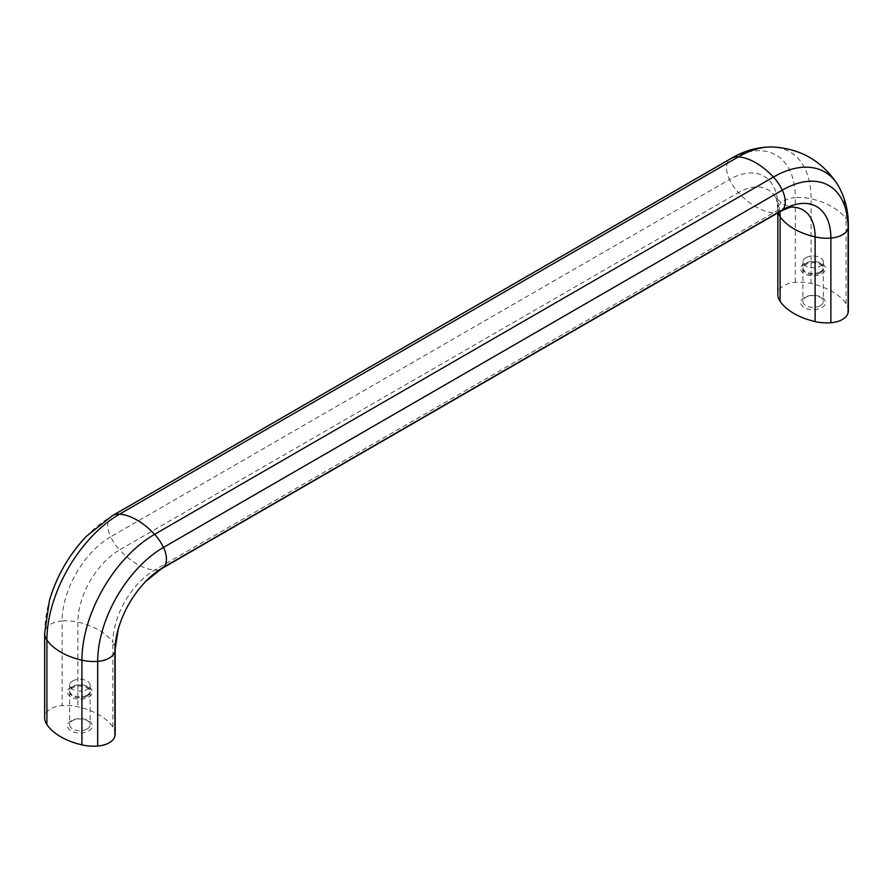<?xml version="1.0" encoding="UTF-8"?>
<svg xmlns="http://www.w3.org/2000/svg" width="893" height="893" viewBox="0 0 893 893"><rect width="100%" height="100%" fill="white"/><g stroke="black" fill="none" stroke-linecap="round" stroke-linejoin="round"><path stroke-width="0.67" stroke-dasharray="4.46 3.35" d="M805.866 257.709A10.225 5.905 0 0 0 802.874 261.883A10.225 5.905 0 0 0 809.181 267.342A10.225 5.905 0 0 0 820.321 266.058A10.225 5.905 0 0 0 823.324 261.883A10.225 5.905 0 0 0 817.006 256.436A10.225 5.905 0 0 0 805.866 257.709M820.321 271.785A10.225 5.905 0 0 0 823.324 267.61A10.225 5.905 0 0 0 817.006 262.162A10.225 5.905 0 0 0 805.866 263.435A10.225 5.905 0 0 0 802.874 267.61A10.225 5.905 0 0 0 809.181 273.068A10.225 5.905 0 0 0 820.321 271.785M821.895 273.738A12.446 7.189 0 0 0 821.895 263.58A12.446 7.189 0 0 0 804.292 263.58A12.446 7.189 0 0 0 804.292 273.738A12.446 7.189 0 0 0 821.895 273.738M820.321 305.652A10.225 5.905 0 0 0 823.324 301.477A10.225 5.905 0 0 0 817.006 296.029A10.225 5.905 0 0 0 805.866 297.302A10.225 5.905 0 0 0 802.874 301.477A10.225 5.905 0 0 0 809.181 306.935A10.225 5.905 0 0 0 820.321 305.652M820.321 272.834A10.225 5.905 0 0 0 823.324 268.659A10.225 5.905 0 0 0 817.006 263.212A10.225 5.905 0 0 0 805.866 264.484A10.225 5.905 0 0 0 802.874 268.659A10.225 5.905 0 0 0 809.181 274.118A10.225 5.905 0 0 0 820.321 272.834M821.895 307.605A12.446 7.189 0 0 0 821.895 297.447A12.446 7.189 0 0 0 804.292 297.447A12.446 7.189 0 0 0 804.292 307.605A12.446 7.189 0 0 0 821.895 307.605M72.679 681.013A10.225 5.905 0 0 0 69.676 685.188A10.225 5.905 0 0 0 75.994 690.646A10.225 5.905 0 0 0 87.134 689.363A10.225 5.905 0 0 0 90.126 685.188A10.225 5.905 0 0 0 83.819 679.74A10.225 5.905 0 0 0 72.679 681.013M87.134 695.089A10.225 5.905 0 0 0 90.126 690.914A10.225 5.905 0 0 0 83.819 685.467A10.225 5.905 0 0 0 72.679 686.739A10.225 5.905 0 0 0 69.676 690.914A10.225 5.905 0 0 0 75.994 696.373A10.225 5.905 0 0 0 87.134 695.089M88.708 697.042A12.446 7.189 0 0 0 88.708 686.884A12.446 7.189 0 0 0 71.105 686.884A12.446 7.189 0 0 0 71.105 697.042A12.446 7.189 0 0 0 88.708 697.042M87.134 728.956A10.225 5.905 0 0 0 90.126 724.781A10.225 5.905 0 0 0 83.819 719.323A10.225 5.905 0 0 0 72.679 720.606A10.225 5.905 0 0 0 69.676 724.781A10.225 5.905 0 0 0 75.994 730.24A10.225 5.905 0 0 0 87.134 728.956M87.134 696.138A10.225 5.905 0 0 0 90.126 691.963A10.225 5.905 0 0 0 83.819 686.505A10.225 5.905 0 0 0 72.679 687.789A10.225 5.905 0 0 0 69.676 691.963A10.225 5.905 0 0 0 75.994 697.411A10.225 5.905 0 0 0 87.134 696.138M88.708 730.909A12.446 7.189 0 0 0 88.708 720.751A12.446 7.189 0 0 0 71.105 720.751A12.446 7.189 0 0 0 71.105 730.909A12.446 7.189 0 0 0 88.708 730.909M115.164 733.778A31.523 18.195 0 0 0 112.886 726.991A63.035 36.39 0 0 0 77.892 706.787A31.523 18.195 0 0 0 62.119 705.626A19.914 11.497 0 0 0 44.907 715.561A31.523 18.195 0 0 0 44.65 717.883M848.35 310.474A31.523 18.195 0 0 0 846.084 303.687A63.035 36.39 0 0 0 811.078 283.483A31.523 18.195 0 0 0 795.306 282.322A19.914 11.497 0 0 0 778.093 292.257A31.523 18.195 0 0 0 777.836 294.578M780.415 211.407A31.523 18.195 60 0 1 773.405 212.824A63.035 36.39 60 0 1 755.902 206.852A63.035 36.39 60 0 1 738.411 192.62L119.595 549.887A63.035 36.39 -120 0 0 137.098 564.119A63.035 36.39 -120 0 0 154.589 570.091A31.523 18.195 -120 0 0 161.6 568.674M779.879 211.719A58.983 34.057 120 0 0 775.425 197.219A58.983 34.057 120 0 0 738.411 192.62A31.523 18.195 60 0 1 729.514 179.538L110.699 536.805A31.523 18.195 -120 0 0 119.595 549.887A58.983 34.057 -60 0 0 77.892 622.12A63.035 36.39 180 0 1 98.967 630.157A63.035 36.39 180 0 1 112.886 642.335A58.983 34.057 -60 0 1 154.589 570.091L773.405 212.824A58.983 34.057 120 0 1 792.616 207.154L782.86 204.184L775.425 197.219C776.218 196.873 777.022 201.104 777.836 209.911A31.523 18.195 180 0 1 778.093 207.589A68.705 39.672 120 0 0 729.514 179.538A19.914 11.497 60 0 1 729.514 159.668A31.523 18.195 60 0 1 731.4 158.284M112.585 515.551A31.523 18.195 -120 0 0 110.699 516.935A19.914 11.497 -120 0 0 110.699 536.805A68.705 39.672 -60 0 0 62.119 620.959A31.523 18.195 180 0 1 77.892 622.12L77.892 706.787M778.093 292.257L778.093 207.589A19.914 11.497 180 0 1 795.306 197.654A93.039 53.714 120 0 0 729.514 159.668L110.699 516.935A93.039 53.714 -60 0 0 86.721 536.012M44.65 633.215A31.523 18.195 180 0 1 44.907 630.893A93.039 53.714 -60 0 1 49.428 600.598M44.907 715.561L44.907 630.893A19.914 11.497 180 0 1 62.119 620.959L62.119 705.626M118.244 629.063A68.705 39.672 -60 0 1 145.782 581.365M112.886 726.991L112.886 642.335A31.523 18.195 180 0 1 115.164 649.111M795.306 282.322L795.306 197.654A31.523 18.195 180 0 1 811.078 198.815A102.773 59.34 120 0 0 771.887 146.965M811.078 283.483L811.078 198.815A63.035 36.39 180 0 1 846.084 219.031A102.773 59.34 120 0 0 837.913 185.085M846.084 303.687L846.084 219.031A31.523 18.195 180 0 1 848.35 225.806M778.205 212.679A31.523 18.195 180 0 1 777.836 209.911L777.836 212.891M823.324 261.883L823.324 267.61M823.324 268.659L823.324 301.477M90.126 685.188L90.126 690.914M90.126 691.963L90.126 724.781M69.676 691.963L69.676 724.781M69.676 685.188L69.676 690.914M802.874 268.659L802.874 301.477M802.874 261.883L802.874 267.61"/><path stroke-width="1.34" d="M114.907 736.1L114.907 651.432A19.914 11.497 180 0 1 97.694 661.367A31.523 18.195 180 0 1 81.922 660.206A63.035 36.39 180 0 1 46.916 640.002A31.523 18.195 180 0 1 44.65 633.215L44.65 717.883A31.523 18.195 0 0 0 46.916 724.658A63.035 36.39 0 0 0 81.922 744.874A31.523 18.195 0 0 0 97.694 746.035A19.914 11.497 0 0 0 114.907 736.1A31.523 18.195 0 0 0 115.164 733.778L115.164 649.111A31.523 18.195 180 0 1 114.907 651.432A68.705 39.672 -60 0 1 118.244 629.063L115.164 649.111M777.836 212.891L777.836 294.578A31.523 18.195 0 0 0 780.114 301.365A63.035 36.39 0 0 0 815.108 321.569A31.523 18.195 0 0 0 830.881 322.73A19.914 11.497 0 0 0 848.093 312.796A31.523 18.195 0 0 0 848.35 310.474L848.35 225.806A31.523 18.195 180 0 1 848.093 228.139A93.039 53.714 120 0 0 782.301 190.153L163.486 547.42A31.523 18.195 -120 0 0 154.589 534.338A63.035 36.39 -120 0 0 119.595 514.134A31.523 18.195 -120 0 0 112.585 515.551L731.4 158.284A31.523 18.195 60 0 1 738.411 156.855L119.595 514.134A102.773 59.34 -60 0 0 46.916 640.002L46.916 724.658M848.093 312.796L848.093 228.139A19.914 11.497 180 0 1 830.881 238.063A31.523 18.195 180 0 1 815.108 236.902A63.035 36.39 180 0 1 794.033 228.865A63.035 36.39 180 0 1 780.114 216.698A58.983 34.057 120 0 0 779.879 211.719M731.4 158.284C744.282 150.694 757.777 146.921 771.887 146.965A102.773 59.34 120 0 0 738.411 156.855A63.035 36.39 60 0 1 773.405 177.071L154.589 534.338A102.773 59.34 -60 0 0 81.922 660.206L81.922 744.874M848.35 225.806C848.484 210.848 845.001 197.275 837.913 185.085A102.773 59.34 120 0 0 773.405 177.071A31.523 18.195 60 0 1 782.301 190.153A19.914 11.497 60 0 1 782.301 210.011L163.486 567.289A19.914 11.497 -120 0 0 163.486 547.42A93.039 53.714 -60 0 0 97.694 661.367L97.694 746.035M161.6 568.674A31.523 18.195 -120 0 0 163.486 567.289A68.705 39.672 -60 0 0 145.782 581.365L161.6 568.674L780.415 211.407C788.452 207.712 792.515 206.294 792.616 207.154A58.983 34.057 120 0 1 815.108 236.902L815.108 321.569M830.881 322.73L830.881 238.063A68.705 39.672 120 0 0 782.301 210.011A31.523 18.195 60 0 1 780.415 211.407M44.65 633.215L49.428 600.598A93.039 53.714 -60 0 1 86.721 536.012L112.585 515.551M780.114 301.365L780.114 216.698A31.523 18.195 180 0 1 778.205 212.679M49.428 600.598C56.65 576.052 69.074 554.531 86.721 536.012M118.244 629.063C123.614 610.968 132.8 595.073 145.782 581.365M837.913 185.085C822.442 161.053 800.429 148.35 771.887 146.965"/></g></svg>
